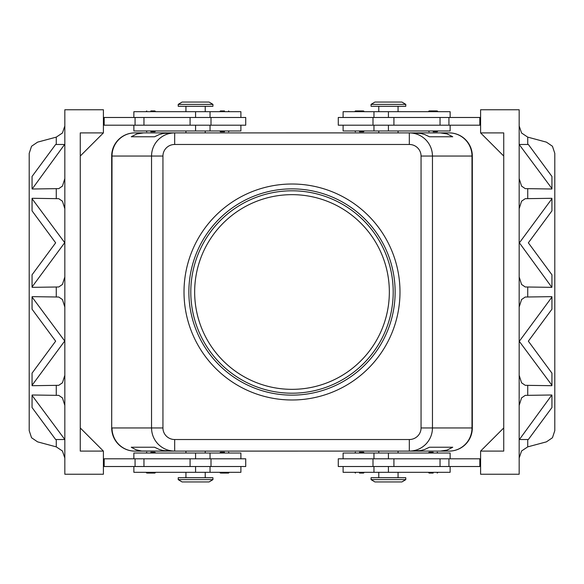 <?xml version="1.0" encoding="UTF-8"?>
<svg xmlns="http://www.w3.org/2000/svg" width="584" height="584" viewBox="0 0 584 584"><rect width="100%" height="100%" fill="white"/><g stroke="black" fill="none" stroke-linecap="round" stroke-linejoin="round"><path stroke-width="0.88" d="M292 389.346A97.345 97.345 0 0 0 389.346 292A97.345 97.345 0 0 0 292 194.654A97.345 97.345 0 0 0 194.654 292A97.345 97.345 0 0 0 292 389.346M433.16 473.076L429.109 473.076L433.16 473.076M433.16 452.25L429.109 452.25L433.16 452.25M338.282 458.805L338.282 466.521L372.993 466.521L372.993 458.805L338.282 458.805M343.1 466.521L343.1 472.303L450.133 472.303L450.133 466.521M450.133 458.805L450.133 453.023L343.1 453.023L343.1 458.805M371.066 479.632L371.066 477.705L405.778 477.705L405.778 479.632L371.066 479.632L374.921 481.946L401.916 481.946L405.778 479.632M359.496 452.25L363.547 452.25L359.496 452.25M359.496 473.076L363.547 473.076L359.496 473.076M147.409 473.076L150.84 473.076L147.409 473.076M150.84 452.25L154.891 452.25L150.84 452.25M211.007 466.521L245.718 466.521L245.718 458.805L211.007 458.805L211.007 466.521L190.077 466.521L190.077 458.805L211.007 458.805M240.9 466.521L240.9 472.303L133.867 472.303L133.867 466.521M133.867 458.805L133.867 453.023L240.9 453.023L240.9 458.805M212.934 479.632L212.934 477.705L178.222 477.705L178.222 479.632L212.934 479.632L209.079 481.946L182.084 481.946L178.222 479.632M224.504 452.25L220.453 452.25L224.504 452.25M221.073 473.076L224.504 473.076L221.073 473.076M150.84 131.75L154.891 131.75L150.84 131.75M150.84 110.923L154.891 110.923L150.84 110.923M212.934 104.368L178.222 104.368L178.222 106.295L212.934 106.295L212.934 104.368L209.079 102.054L182.084 102.054L178.222 104.368M224.504 131.75L220.453 131.75L224.504 131.75M224.504 110.923L220.453 110.923L224.504 110.923M133.867 125.195L133.867 130.977L240.9 130.977L240.9 125.195M240.9 117.479L240.9 111.697L133.867 111.697L133.867 117.479M245.718 125.195L245.718 117.479L211.007 117.479L211.007 125.195L245.718 125.195M433.16 131.75L437.212 131.75L433.16 131.75M436.591 110.923L433.16 110.923L436.591 110.923M388.418 104.368L405.778 104.368L401.916 102.054L374.921 102.054L371.066 104.368L388.418 104.368M371.066 104.368L371.066 106.295L405.778 106.295L405.778 104.368M359.496 131.75L363.547 131.75L359.496 131.75M362.927 110.923L359.496 110.923L362.927 110.923M450.133 125.195L450.133 130.977L343.1 130.977L343.1 125.195M343.1 117.479L343.1 111.697L450.133 111.697L450.133 117.479M372.993 117.479L338.282 117.479L338.282 125.195L372.993 125.195L372.993 117.479L393.923 117.479L393.923 125.195L372.993 125.195M398.062 130.977L398.062 132.904L449.184 132.889A23.141 23.141 0 0 1 472.325 156.03L472.325 427.97L472.303 156.045A23.141 23.141 0 0 0 449.169 132.904L440.416 132.904L447.03 133.889L452.746 136.766L429.423 136.766L424.699 134.524L420.757 133.407L409.326 132.904L409.326 144.474A11.731 11.57 0 0 1 421.057 156.045L421.057 427.955A11.731 11.57 0 0 1 409.326 439.526L174.674 439.526L174.674 451.096L409.326 451.096C415.669 450.994 421.13 448.731 425.692 444.314C430.101 439.752 432.364 434.299 432.467 427.955L421.057 427.955M421.057 156.045L471.989 156.045L471.989 427.955L432.467 427.955L432.467 156.045C432.364 149.701 430.101 144.248 425.692 139.685C421.13 135.269 415.669 133.006 409.326 132.904L174.674 132.904C168.331 133.006 162.87 135.269 158.308 139.685C153.899 144.248 151.636 149.701 151.533 156.045L151.533 427.955C151.636 434.299 153.899 439.752 158.308 444.314C162.87 448.731 168.331 450.994 174.674 451.096L141.635 451.016L136.087 449.811L131.254 447.234L154.577 447.234L159.301 449.476L163.243 450.592L174.674 451.096L143.584 451.096M174.674 439.526A11.731 11.57 180 0 1 162.943 427.955L162.943 156.045A11.731 11.57 180 0 1 174.674 144.474L174.674 132.904L163.243 133.407L159.301 134.524L154.577 136.766L131.254 136.766L136.97 133.889L143.584 132.904L134.831 132.904A23.141 23.141 0 0 0 111.697 156.045L111.697 427.955L111.675 156.03A23.141 23.141 0 0 1 134.816 132.889L185.938 132.889L185.938 130.977M440.416 451.096L409.326 451.096L420.757 450.592L424.699 449.476L429.423 447.234L452.746 447.234L447.03 450.111L440.416 451.096L449.169 451.096L398.062 451.111L398.062 453.023M449.169 451.096A23.141 23.141 0 0 0 472.303 427.955L471.989 427.955A23.141 22.82 90 0 1 449.169 451.096A23.141 23.141 0 0 0 472.325 427.97A23.141 23.141 0 0 1 449.169 451.096L409.326 451.096L409.326 439.526M292 184.011A107.989 107.989 0 0 1 399.989 292A107.989 107.989 0 0 1 292 399.989A107.989 107.989 0 0 1 184.011 292A107.989 107.989 0 0 1 292 184.011M292 395.134A103.134 103.134 0 0 1 188.866 292A103.134 103.134 0 0 1 292 188.866A103.134 103.134 0 0 1 395.134 292A103.134 103.134 0 0 1 292 395.134M292 190.8A101.2 101.2 0 0 0 190.8 292A101.2 101.2 0 0 0 292 393.2A101.2 101.2 0 0 0 393.2 292A101.2 101.2 0 0 0 292 190.8M64.831 458.046L62.444 451.001L56.261 446.869L37.58 441.862L31.543 437.737L29.2 430.634L29.2 153.366L31.543 146.263L37.58 142.138L56.261 137.13L56.261 144.474M64.831 125.954L62.444 132.999L56.261 137.13M519.169 458.046L521.556 451.001L527.739 446.869L546.42 441.862L552.457 437.737L554.8 430.634L554.8 153.366L552.457 146.263L546.42 142.138L527.739 137.13L521.556 132.999L519.169 125.954M551.931 395.426L551.931 407.559L528.352 439.526L519.395 439.526L551.844 394.996L525.235 395.375L521.556 397.901L519.169 405.413M519.169 375.286L521.556 382.797L525.235 385.316L551.844 385.703L551.931 385.272L519.169 341.173M519.395 341.173L551.931 297.073L551.844 296.65L525.235 297.03L521.556 299.548L519.169 307.06M519.169 276.94L521.556 284.452L525.235 286.97L551.844 287.35L519.395 242.827L551.931 198.728L551.931 210.861L528.352 242.827L551.931 274.787L551.931 286.926M551.931 198.728L551.844 198.297L525.235 198.684L521.556 201.203L519.169 208.714M519.169 178.587L521.556 186.099L525.235 188.625L551.844 189.004L551.931 188.574L519.169 144.474M32.069 188.574L32.069 176.441L55.648 144.474L64.605 144.474L32.156 189.004L58.765 188.625L62.444 186.099L64.831 178.587M64.831 208.714L62.444 201.203L58.765 198.684L32.156 198.297L32.069 198.728L64.831 242.827M64.605 242.827L32.069 286.926L32.156 287.35L58.765 286.97L62.444 284.452L64.831 276.94M64.831 307.06L62.444 299.548L58.765 297.03L32.156 296.65L32.069 297.073L64.831 341.173M64.605 341.173L32.069 385.272L32.156 385.703L58.765 385.316L62.444 382.797L64.831 375.286M64.831 405.413L62.444 397.901L58.765 395.375L32.156 394.996L32.069 395.426L64.831 439.526M551.931 297.073L551.931 309.213L528.352 341.173L551.931 373.139L551.931 385.272M32.069 286.926L32.069 274.787L55.648 242.827L32.069 210.861L32.069 198.728M32.069 385.272L32.069 373.139L55.648 341.173L32.069 309.213L32.069 297.073M503.736 156.045L480.596 132.904L480.596 109.763L519.169 109.763L519.169 474.237L480.596 474.237L480.596 451.096L503.736 427.955M64.605 439.526L55.648 439.526L32.069 407.559L32.069 395.426M103.404 451.096L103.404 474.237L64.831 474.237L64.831 109.763L103.404 109.763L103.404 132.904L80.263 156.045L80.263 427.955L103.404 451.096L80.263 451.096L80.263 132.904L103.404 132.904M103.404 117.479L211.007 117.479M103.404 125.195L211.007 125.195M103.404 466.521L190.077 466.521M103.404 458.805L190.077 458.805M519.395 144.474L528.352 144.474L551.931 176.441L551.931 188.574M480.596 132.904L503.736 132.904L503.736 451.096L480.596 451.096M480.596 117.479L393.923 117.479M480.596 458.805L372.993 458.805M480.596 466.521L372.993 466.521M131.254 136.766L154.577 136.766M429.423 136.766L452.746 136.766M143.584 132.904L134.831 132.904A23.141 23.141 0 0 0 111.697 156.045L112.011 156.045A23.141 22.82 -90 0 1 134.831 132.904M449.169 132.904A23.141 22.82 90 0 1 471.989 156.045L472.303 156.045A23.141 23.141 0 0 0 449.169 132.904L440.416 132.904M131.254 447.234L154.577 447.234M429.423 447.234L452.746 447.234M185.938 453.023L185.938 451.096L134.816 451.111A23.141 23.141 0 0 1 111.697 427.955A23.141 23.141 0 0 0 134.816 451.111A23.141 23.141 0 0 1 111.697 427.955L112.011 156.045L162.943 156.045M378.775 453.023L378.775 451.096L205.225 451.111L205.225 453.023M205.225 130.977L205.225 132.904L378.775 132.889L378.775 130.977M480.596 125.195L393.923 125.195M479.829 117.479L479.829 125.195M359.496 110.923L355.444 110.923L359.496 110.923M433.16 110.923L429.109 110.923L433.16 110.923M104.171 117.479L104.171 125.195M224.504 473.076L228.556 473.076L224.504 473.076M104.171 466.521L104.171 458.805M150.84 473.076L154.891 473.076L150.84 473.076M479.829 466.521L479.829 458.805M388.418 466.521L388.418 472.303M195.582 453.023L195.582 458.805M195.582 117.479L195.582 111.697M388.418 130.977L388.418 125.195M162.943 427.955L112.011 427.955A23.141 22.82 -90 0 0 134.831 451.096M56.261 439.526L56.261 446.869M527.739 446.869L527.739 439.526M527.739 144.474L527.739 137.13M527.739 394.996L527.739 385.703M527.739 296.65L527.739 287.35M527.739 198.297L527.739 189.004M56.261 189.004L56.261 198.297M56.261 287.35L56.261 296.65M56.261 385.703L56.261 394.996M174.674 144.474L409.326 144.474M448.928 117.479L448.928 125.195M440.037 117.479L440.037 125.195M388.418 117.479L388.418 111.697M135.072 117.479L135.072 125.195M143.963 117.479L143.963 125.195M190.077 117.479L190.077 125.195M195.582 130.977L195.582 125.195M195.582 466.521L195.582 472.303M143.963 466.521L143.963 458.805M135.072 466.521L135.072 458.805M388.418 453.023L388.418 458.805M393.923 466.521L393.923 458.805M440.037 466.521L440.037 458.805M448.928 466.521L448.928 458.805M428.342 472.303L429.109 473.076M428.342 453.023L429.109 452.25M373.957 453.023L373.957 458.805M378.775 472.303L378.775 477.705M354.671 453.023L355.444 452.25M354.671 472.303L355.444 473.076M146.022 472.303L146.788 473.076M146.022 453.023L146.788 452.25M210.043 472.303L210.043 466.521M185.938 472.303L185.938 477.705M219.686 453.023L220.453 452.25M219.686 472.303L220.453 473.076M155.658 130.977L154.891 131.75M155.658 111.697L154.891 110.923M205.225 111.697L205.225 106.295M229.329 130.977L228.556 131.75M229.329 111.697L228.556 110.923M210.043 130.977L210.043 125.195M437.978 130.977L437.212 131.75M437.978 111.697L437.212 110.923M398.062 111.697L398.062 106.295M364.314 130.977L363.547 131.75M364.314 111.697L363.547 110.923M373.957 111.697L373.957 117.479M373.957 125.195L373.957 130.977M354.671 111.697L355.444 110.923M354.671 130.977L355.444 131.75M378.775 111.697L378.775 106.295M428.342 111.697L429.109 110.923M428.342 130.977L429.109 131.75M210.043 117.479L210.043 111.697M219.686 111.697L220.453 110.923M219.686 130.977L220.453 131.75M185.938 106.295L185.938 111.697M146.022 111.697L146.788 110.923M146.022 130.977L146.788 131.75M229.329 472.303L228.556 473.076M229.329 453.023L228.556 452.25M205.225 472.303L205.225 477.705M210.043 458.805L210.043 453.023M155.658 453.023L154.891 452.25M155.658 472.303L154.891 473.076M364.314 472.303L363.547 473.076M364.314 453.023L363.547 452.25M398.062 477.705L398.062 472.303M373.957 466.521L373.957 472.303M437.978 453.023L437.212 452.25M437.978 472.303L437.212 473.076"/></g></svg>
